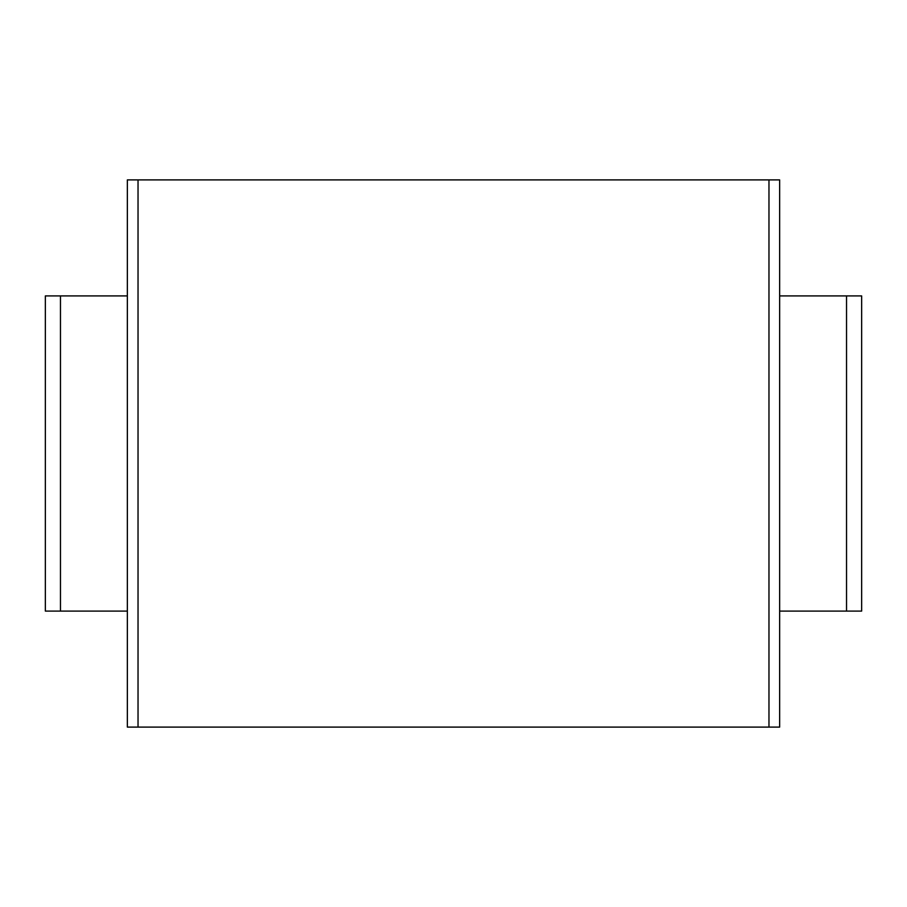 <?xml version="1.0" encoding="UTF-8"?>
<svg xmlns="http://www.w3.org/2000/svg" width="907" height="907" viewBox="0 0 907 907"><rect width="100%" height="100%" fill="white"/><g stroke="black" fill="none" stroke-linecap="round" stroke-linejoin="round"><path stroke-width="1.36" d="M768.966 179.892L768.966 727.108L779.646 727.108L779.646 179.892L127.354 179.892L127.354 727.108L138.034 727.108L138.034 179.892M768.966 727.108L138.034 727.108M127.354 611.091L45.35 611.091L45.35 295.909L127.354 295.909M846.537 611.091L846.537 295.909L861.65 295.909L861.65 611.091L779.646 611.091M846.537 295.909L779.646 295.909M45.35 611.091L45.35 295.909M861.65 611.091L861.65 295.909M60.463 611.091L60.463 295.909"/></g></svg>
